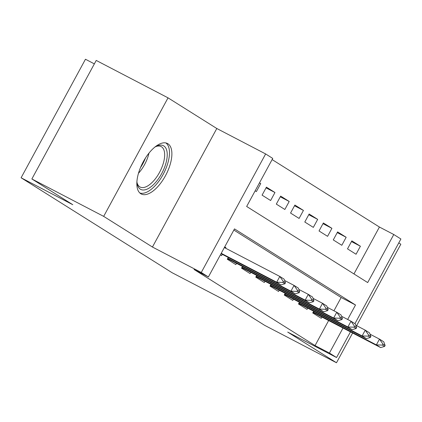 <?xml version="1.0" encoding="UTF-8"?>
<svg xmlns="http://www.w3.org/2000/svg" width="422" height="422" viewBox="0 0 422 422"><rect width="100%" height="100%" fill="white"/><g stroke="black" fill="none" stroke-linecap="round" stroke-linejoin="round"><path stroke-width="0.63" d="M167.93 143.76A28.448 13.087 117.5 0 0 167.508 143.517A28.448 13.087 117.5 0 0 143.005 162.233A28.448 13.087 117.5 0 0 140.795 193.735A28.448 13.087 117.5 0 0 141.222 193.983A28.448 13.087 117.5 0 0 165.719 175.262A28.448 13.087 117.5 0 0 167.93 143.76M353.952 273.936L379.42 227.036L393.779 234.516L400.9 238.994L354.923 323.674M356.616 325.668L400.837 244.222L398.769 242.919M94.354 63.88L85.46 59.244L21.1 177.778L172.034 272.681L223.734 299.609L264.673 325.351L336.482 362.756L352.639 332.99M21.1 177.778L72.8 204.712L31.866 178.97L96.227 60.436L168.035 97.846L103.675 216.375L152.442 247.039L201.273 272.475L265.633 153.94L272.749 158.419L246.659 206.474L367.689 282.571L393.779 234.516M152.442 247.039L216.802 128.504L168.035 97.846M216.802 128.504L265.633 153.94M379.42 227.036L272.121 159.574M31.866 178.97L103.675 216.375M313.688 311.162L312.718 312.945L321.263 318.315L321.97 317.017M299.446 302.21L298.481 303.993L307.026 309.363L307.733 308.06M285.209 293.258L284.243 295.036L292.784 300.411L293.49 299.108M270.971 284.307L270.006 286.084L278.546 291.46L279.253 290.157M256.729 275.355L255.764 277.133L264.309 282.503L265.016 281.205M242.492 266.398L241.526 268.181L250.067 273.551L250.773 272.253M228.255 257.446L227.289 259.229L235.829 264.599L236.536 263.296M259.456 182.9L260.727 183.565L259.514 182.8M266.034 187.864L274.965 192.516L266.424 187.146L262.078 195.154L270.618 200.524L274.965 192.516M280.271 196.816L289.207 201.468L280.662 196.098L276.315 204.106L284.855 209.481L289.207 201.468M294.514 205.767L303.444 210.425L294.904 205.05L290.552 213.063L299.098 218.432L303.444 210.425M308.751 214.724L317.682 219.377L309.141 214.001L304.789 222.014L313.335 227.384L317.682 219.377M322.988 223.676L331.924 228.328L323.379 222.958L319.032 230.966L327.572 236.336L331.924 228.328M337.231 232.627L346.161 237.28L337.616 231.91L333.269 239.918L341.815 245.287L346.161 237.28M255.162 190.807L256.381 191.572L260.727 183.565M347.506 248.869L356.052 254.244L360.399 246.232L351.858 240.862L347.506 248.869M347.659 319.465L355.514 304.995L234.484 228.898L208.389 276.953L194.03 269.473L315.06 345.571L328.669 320.504M333.944 310.787L341.15 297.515L233.857 230.053M220.374 254.883L221.592 255.648L222.299 254.345M225.622 248.22L225.939 247.635L224.726 246.87M231.578 251.322L232.87 251.992M350.476 331.866L336.54 357.529L287.709 332.093L336.482 362.756M336.54 357.529L329.424 353.05L343.033 327.984M315.06 345.571L329.424 353.05M208.389 276.953L201.273 272.475M341.15 297.515L355.514 304.995M224.668 246.975L225.939 247.635M351.468 241.579L360.399 246.232M284.929 283.774L285.451 282.814L283.315 281.469L282.793 282.429L284.929 283.774L280.957 284.903L221.028 253.685M221.223 253.321L276.684 282.218L279.818 276.447L284.09 279.137L285.451 282.814M224.351 247.556L279.818 276.447L283.315 281.469M280.957 284.903L276.684 282.218L282.793 282.429M154.795 147.157A24.618 11.325 -62.5 0 1 156.594 146.165A24.618 11.325 -62.5 0 1 163.805 145.928A24.618 11.325 -62.5 0 1 161.679 173.595A24.618 11.325 -62.5 0 1 140.326 189.177A24.618 11.325 -62.5 0 1 137.134 183.517A24.618 11.325 -62.5 0 1 136.918 181.476M136.997 182.504A22.799 10.487 117.5 0 0 139.756 186.825A22.799 10.487 117.5 0 0 140.099 187.02A22.799 10.487 117.5 0 0 159.732 172.023A22.799 10.487 117.5 0 0 161.499 146.782A22.799 10.487 117.5 0 0 161.162 146.587A22.799 10.487 117.5 0 0 155.681 146.634M139.809 192.97A28.269 13.003 117.5 0 0 163.599 173.558A28.269 13.003 117.5 0 0 165.872 142.942M299.166 292.726L299.689 291.766L297.552 290.42L297.03 291.38L299.166 292.726L295.194 293.854L227.569 258.707M227.796 258.285L290.927 291.169L294.055 285.404L298.328 288.089L299.689 291.766M284.581 280.466L294.055 285.404L297.552 290.42M295.194 293.854L290.927 291.169L297.03 291.38M313.409 301.677L313.926 300.717L311.795 299.372L311.272 300.337L313.409 301.677L309.437 302.806L241.806 267.659M242.038 267.237L305.164 300.121L308.297 294.356L312.565 297.041L313.926 300.717M298.823 289.418L308.297 294.356L311.795 299.372M309.437 302.806L305.164 300.121L311.272 300.337M327.646 310.629L328.168 309.669L326.032 308.329L325.51 309.289L327.646 310.629L323.674 311.758L256.048 276.61M256.275 276.188L319.401 309.073L322.535 303.307L326.807 305.992L328.168 309.669M313.061 298.375L322.535 303.307L326.032 308.329M323.674 311.758L319.401 309.073L325.51 309.289M341.883 319.586L342.406 318.621L340.269 317.281L339.747 318.241L341.883 319.586L337.911 320.715L270.286 285.567M270.513 285.145L333.644 318.024L336.772 312.259L341.045 314.944L342.406 318.621M327.298 307.327L336.772 312.259L340.269 317.281M337.911 320.715L333.644 318.024L339.747 318.241M356.121 328.538L356.643 327.577L354.512 326.232L353.989 327.192L356.121 328.538L352.154 329.666L284.523 294.519M284.755 294.097L347.881 326.981L351.009 321.216L355.282 323.901L356.643 327.577M341.535 316.278L351.009 321.216L354.512 326.232M352.154 329.666L347.881 326.981L353.989 327.192M370.363 337.489L370.885 336.529L368.749 335.184L368.227 336.144L370.363 337.489L366.391 338.618L298.765 303.471M298.992 303.049L362.118 335.933L365.252 330.168L369.524 332.852L370.885 336.529M355.778 325.23L365.252 330.168L368.749 335.184M366.391 338.618L362.118 335.933L368.227 336.144M384.6 346.441L385.122 345.481L382.986 344.136L382.464 345.101L384.6 346.441L380.628 347.57L313.003 312.422M313.229 312L376.361 344.885L379.489 339.119L383.762 341.804L385.122 345.481M370.015 334.182L379.489 339.119L382.986 344.136M380.628 347.57L376.361 344.885L382.464 345.101M148.977 153.128A22.799 10.487 -62.5 0 1 138.474 173.289M140.489 167.571A22.049 10.139 117.5 0 0 145.442 158.055"/></g></svg>
